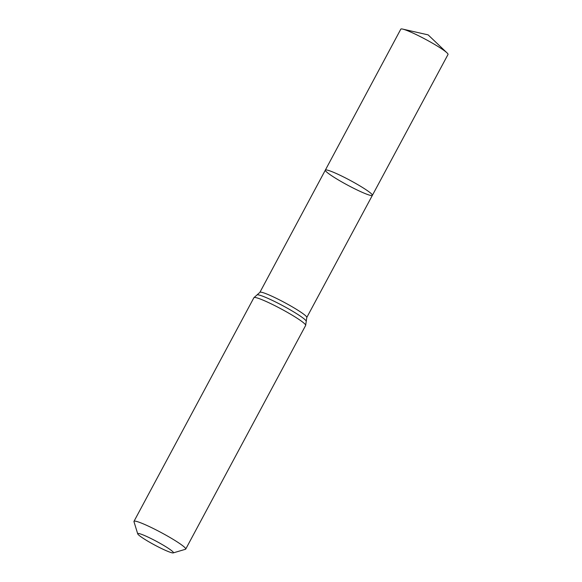 <?xml version="1.0" encoding="UTF-8"?>
<svg xmlns="http://www.w3.org/2000/svg" width="582" height="582" viewBox="0 0 582 582"><rect width="100%" height="100%" fill="white"/><g stroke="black" fill="none" stroke-linecap="round" stroke-linejoin="round"><path stroke-width="0.87" d="M325.331 170.126A26.685 2.699 28.2 0 1 350.124 180.362A26.685 2.699 28.2 0 1 372.371 195.348A26.685 2.699 28.2 0 1 354.729 188.808A26.685 2.699 28.2 0 1 328.874 173.785A26.685 2.699 28.2 0 1 325.331 170.126A26.685 2.699 28.2 0 1 350.124 180.362A26.685 2.699 28.2 0 1 372.371 195.348L448.024 54.461A26.787 2.706 28.2 0 0 447.02 52.867A26.787 2.706 28.2 0 0 444.466 50.787A26.787 2.706 28.2 0 0 422.612 37.794A26.787 2.706 28.2 0 0 402.693 29.1A26.787 2.706 28.2 0 0 400.809 29.151L259.892 292.353A26.597 2.684 28.2 0 1 284.605 302.56A26.597 2.684 28.2 0 1 306.779 317.496L372.371 195.348M140.415 536.4A20.254 2.044 28.2 0 1 137.716 533.854A20.254 2.044 28.2 0 1 156.543 541.391A20.254 2.044 28.2 0 1 173.232 552.9A20.254 2.044 28.2 0 1 159.148 547.356A20.254 2.044 28.2 0 1 140.415 536.4M137.716 533.854L133.976 521.683A29.355 2.968 28.2 0 1 133.984 521.348A29.355 2.968 28.2 0 1 161.258 532.603A29.355 2.968 28.2 0 1 185.723 549.088A29.355 2.968 28.2 0 1 185.447 549.284L173.232 552.9M133.984 521.348L253.912 297.686A29.355 2.968 28.2 0 1 281.179 308.94A29.355 2.968 28.2 0 1 305.652 325.425L306.779 317.496M253.912 297.686L257.106 294.856A27.98 2.83 28.2 0 1 282.896 305.754A27.98 2.83 28.2 0 1 306.234 321.199M257.106 294.856L259.892 292.353M185.723 549.088L305.652 325.425M447.02 52.867L428.134 34.876L402.693 29.1"/></g></svg>
